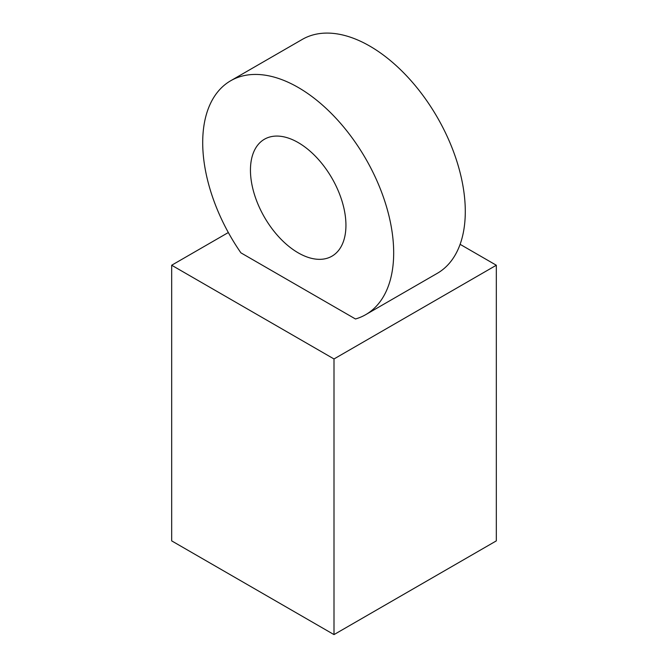 <?xml version="1.0" encoding="UTF-8"?>
<svg xmlns="http://www.w3.org/2000/svg" width="668" height="668" viewBox="0 0 668 668"><rect width="100%" height="100%" fill="white"/><g stroke="black" fill="none" stroke-linecap="round" stroke-linejoin="round"><path stroke-width="1" d="M460.11 244.329L496.324 265.238L496.324 540.88L334 634.6L171.676 540.88L171.676 265.238L228.331 232.531M496.324 265.238L334 358.958L334 634.6M334 358.958L171.676 265.238M355.485 318.987L240.906 252.838A135.036 77.964 60 0 1 202.705 142.576A135.036 77.964 60 0 1 230.677 80.761A135.036 77.964 60 0 1 365.713 158.725A135.036 77.964 60 0 1 365.713 314.653A135.036 77.964 60 0 1 355.485 318.987M250.45 170.14A67.518 38.978 60 0 1 264.436 139.236A67.518 38.978 60 0 1 331.954 178.214A67.518 38.978 60 0 1 331.954 256.178A67.518 38.978 60 0 1 279.925 238.092A67.518 38.978 60 0 1 250.45 170.14M230.677 80.761L302.287 39.412A135.036 77.964 60 0 1 437.323 117.376A135.036 77.964 60 0 1 437.323 273.304L365.713 314.653"/></g></svg>
